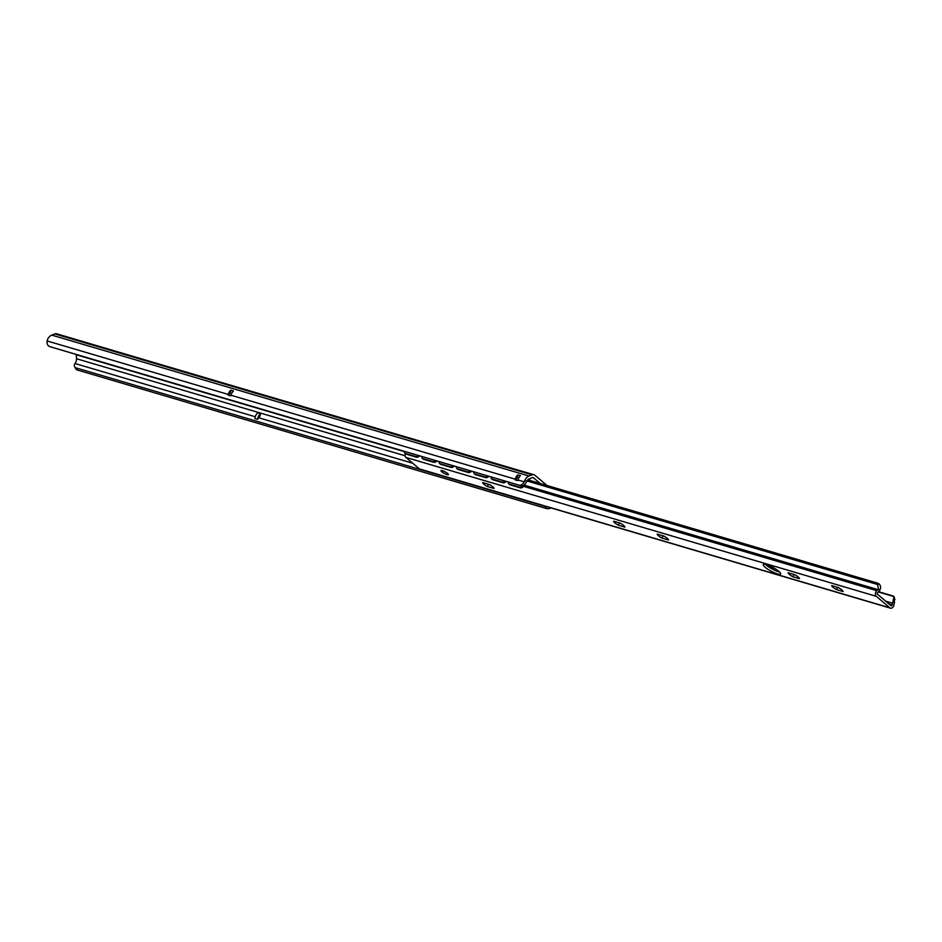 <?xml version="1.0" encoding="UTF-8"?>
<svg xmlns="http://www.w3.org/2000/svg" width="942" height="942" viewBox="0 0 942 942"><rect width="100%" height="100%" fill="white"/><g stroke="black" fill="none" stroke-linecap="round" stroke-linejoin="round"><path stroke-width="1.41" d="M517.747 480.608L515.015 479.808A3.945 2.732 106.5 0 0 517.711 474.874L520.431 475.675A7.901 5.464 106.5 0 0 517.935 479.973L517.747 480.608M515.015 479.808L515.215 479.172A7.901 5.464 -73.5 0 1 517.711 474.874M524.694 480.691L524.188 481.821A5.911 4.263 107.1 0 1 518.842 485.118L520.82 485.731A5.911 4.263 -72.9 0 0 526.166 482.434L526.719 481.315L524.694 480.691A7.901 5.464 -73.5 0 1 529.015 476.04L532.077 474.862A5.511 3.815 -73.5 0 1 533.973 474.756A5.511 3.815 -73.5 0 1 534.974 475.298L547.019 485.507M533.973 474.756L56.708 333.809A5.511 3.815 106.5 0 0 54.801 333.927L51.751 335.105A7.901 5.464 106.5 0 0 47.43 339.756L47.1 340.933L228.235 394.427A7.901 5.464 -73.5 0 1 230.731 390.129L233.463 390.93A7.901 5.464 106.5 0 0 230.967 395.228L230.778 395.864L228.046 395.063L228.235 394.427M51.728 347.209L49.749 346.597A5.911 4.263 107.1 0 1 49.714 346.585L51.704 347.198A5.911 4.263 -72.9 0 0 51.704 347.198A5.911 4.263 -72.9 0 0 51.728 347.209L520.82 485.731M540.896 505.171L545.277 506.455L546.466 508.539A5.911 3.556 -29.8 0 0 551.023 507.938M546.466 508.539L77.374 370.018L76.184 367.933A5.911 3.556 150.2 0 1 74.618 366.791A5.911 3.556 150.2 0 1 75.007 363.518L75.596 362.54A4.91 3.391 -73.5 0 0 76.502 358.737L405.013 455.74M74.618 366.791L75.807 368.864A5.911 3.556 -29.8 0 0 77.374 370.018M258.873 417.812L257.59 419.296L254.858 418.483A6.9 4.769 106.5 0 1 257.743 412.82L260.463 413.632A4.91 3.391 -73.5 0 1 258.873 417.812L412.773 463.264M76.184 367.933L426.596 471.412M436.982 474.485L443.918 476.522M454.303 479.596L461.227 481.645M471.624 484.706L478.548 486.755M488.933 489.828L495.869 491.865M506.254 494.939L513.19 496.987M523.575 500.049L530.499 502.098M546.631 506.631A5.911 3.556 150.2 0 1 545.277 506.455M49.714 346.585A5.911 4.263 107.1 0 1 47.1 340.933M49.749 346.597L518.842 485.118M540.213 483.493L533.584 477.877A2.52 1.743 106.5 0 0 533.125 477.618A2.52 1.743 106.5 0 0 532.254 477.676L529.204 478.854A4.91 3.391 106.5 0 0 526.719 481.315M230.731 390.129A3.945 2.732 -73.5 0 1 228.046 395.063M257.59 419.296A6.9 4.769 -73.5 0 1 260.463 413.632M76.196 354.439A2.52 1.743 -73.5 0 1 76.243 354.745L76.502 358.737M436.311 474.062L436.9 474.462A2.956 2.084 -55.8 0 0 437.771 474.485M436.9 474.462L426.679 471.436A2.956 2.084 -55.8 0 1 426.255 471.247A2.956 2.084 -55.8 0 1 425.984 471.012M540.225 504.747L540.814 505.147A2.956 2.084 -55.8 0 0 541.685 505.171M540.814 505.147L530.582 502.121A2.956 2.084 -55.8 0 1 530.158 501.921A2.956 2.084 -55.8 0 1 529.899 501.697M522.904 499.625L523.493 500.025A2.956 2.084 -55.8 0 0 524.364 500.061M523.493 500.025L513.26 497.011A2.956 2.084 -55.8 0 1 512.848 496.811A2.956 2.084 -55.8 0 1 512.578 496.575M505.583 494.515L506.172 494.915A2.956 2.084 -55.8 0 0 507.043 494.95M506.172 494.915L495.951 491.901A2.956 2.084 -55.8 0 1 495.527 491.7A2.956 2.084 -55.8 0 1 495.257 491.465M488.262 489.404L488.851 489.805A2.956 2.084 -55.8 0 0 489.722 489.828M488.851 489.805L478.63 486.778A2.956 2.084 -55.8 0 1 478.206 486.578A2.956 2.084 -55.8 0 1 477.947 486.355M470.953 484.282L471.542 484.683A2.956 2.084 -55.8 0 0 472.413 484.718M471.542 484.683L461.309 481.668A2.956 2.084 -55.8 0 1 460.885 481.468A2.956 2.084 -55.8 0 1 460.626 481.232M453.632 479.172L454.221 479.572A2.956 2.084 -55.8 0 0 455.092 479.608M454.221 479.572L443.988 476.558A2.956 2.084 -55.8 0 1 443.576 476.358A2.956 2.084 -55.8 0 1 443.305 476.122M421.886 456.517A2.956 1.99 -43.9 0 0 422.216 458.248A2.956 1.99 -43.9 0 0 422.84 458.624L433.073 461.651A2.956 1.99 -43.9 0 0 435.934 460.662M439.207 461.627A2.956 1.99 -43.9 0 0 439.525 463.37A2.956 1.99 -43.9 0 0 440.161 463.747L450.382 466.761A2.956 1.99 -43.9 0 0 453.243 465.784M456.529 466.749A2.956 1.99 -43.9 0 0 456.846 468.48A2.956 1.99 -43.9 0 0 457.482 468.857L467.703 471.871A2.956 1.99 -43.9 0 0 470.564 470.894M473.85 471.86A2.956 1.99 -43.9 0 0 474.167 473.59A2.956 1.99 -43.9 0 0 474.792 473.967L485.024 476.993A2.956 1.99 -43.9 0 0 487.885 476.004M491.159 476.97A2.956 1.99 -43.9 0 0 491.488 478.713A2.956 1.99 -43.9 0 0 492.113 479.078L502.345 482.104A2.956 1.99 -43.9 0 0 505.206 481.115M508.48 482.092A2.956 1.99 -43.9 0 0 508.798 483.823A2.956 1.99 -43.9 0 0 509.434 484.2L519.654 487.214A2.956 1.99 -43.9 0 0 523.081 485.577M404.577 451.406A2.956 1.99 -43.9 0 0 404.895 453.137A2.956 1.99 -43.9 0 0 405.519 453.514L415.752 456.529A2.956 1.99 -43.9 0 0 418.613 455.551M419.555 455.822A2.956 1.99 136.1 0 1 416.364 457.164L415.752 456.529M416.364 457.164L406.132 454.138A2.956 1.99 136.1 0 1 405.496 453.773A2.956 1.99 136.1 0 1 405.248 453.408M436.864 460.944A2.956 1.99 136.1 0 1 433.673 462.275L433.073 461.651M433.673 462.275L423.453 459.26A2.956 1.99 136.1 0 1 422.817 458.884A2.956 1.99 136.1 0 1 422.569 458.518M454.185 466.055A2.956 1.99 136.1 0 1 450.994 467.397L450.382 466.761M450.994 467.397L440.762 464.371A2.956 1.99 136.1 0 1 440.138 463.994A2.956 1.99 136.1 0 1 439.89 463.629M471.506 471.165A2.956 1.99 136.1 0 1 468.315 472.507L467.703 471.871M468.315 472.507L458.083 469.481A2.956 1.99 136.1 0 1 457.459 469.116A2.956 1.99 136.1 0 1 457.2 468.739M488.827 476.287A2.956 1.99 136.1 0 1 485.636 477.618L485.024 476.993M485.636 477.618L475.404 474.603A2.956 1.99 136.1 0 1 474.768 474.226A2.956 1.99 136.1 0 1 474.521 473.861M506.137 481.397A2.956 1.99 136.1 0 1 502.946 482.74L502.345 482.104M502.946 482.74L492.725 479.713A2.956 1.99 136.1 0 1 492.089 479.337A2.956 1.99 136.1 0 1 491.842 478.972M524.824 484.388L523.811 486.025A2.956 1.99 136.1 0 1 520.267 487.85L519.654 487.214M508.798 483.823L509.41 484.447A2.956 1.99 136.1 0 0 510.034 484.824L520.267 487.85M529.416 478.772A2.167 1.495 -73.5 0 1 529.804 480.42M528.968 480.173A0.989 0.683 106.5 0 0 528.721 479.631L528.356 479.325M765.469 564.388A9.856 2.084 -151.6 0 0 779.599 572.029M778.775 571.276A9.856 2.084 28.4 0 1 780.624 573.949A9.856 2.084 28.4 0 1 770.968 571.099A9.856 2.084 28.4 0 1 763.303 564.576A9.856 2.084 28.4 0 1 769.555 565.777A9.856 2.084 28.4 0 1 778.775 571.276M527.214 480.491L875.895 583.451A5.911 4.039 80 0 1 877.579 584.487L879.345 584.181C880.923 585.995 880.982 588.185 879.498 590.74A7.371 5.099 -73.5 0 1 878.745 591.541L877.591 592.589A0.989 0.683 106.5 0 0 877.449 594.202L891.038 605.73A0.989 0.683 106.5 0 0 892.18 604.952L892.533 603.221A7.371 5.099 -73.5 0 1 892.851 602.056L893.982 596.58L894.9 599.442M526.919 480.938L877.579 584.487L878.474 589.091A4.91 3.391 106.5 0 1 877.968 589.621L876.814 590.681A3.45 2.39 -73.5 0 0 876.296 596.321L889.896 607.849A3.45 2.39 -73.5 0 0 890.52 608.191A3.45 2.39 -73.5 0 0 893.887 605.153L894.241 603.422A4.91 3.391 106.5 0 1 894.453 602.633L892.851 602.056M661.885 538.047A6.406 1.354 28.4 0 1 657.21 534.09L663.863 536.057A6.406 1.354 28.4 0 1 668.537 540.013L661.885 538.047L663.027 535.939L664.322 536.316M618.246 525.165A6.406 1.354 28.4 0 1 613.572 521.197L620.225 523.163A6.406 1.354 28.4 0 1 624.899 527.131L618.246 525.165L619.4 523.045L620.684 523.434M836.425 589.598A6.406 1.354 28.4 0 1 831.751 585.63L838.404 587.596A6.406 1.354 28.4 0 1 843.078 591.552L836.425 589.598L837.579 587.478L838.863 587.855M792.799 576.704A6.406 1.354 28.4 0 1 788.113 572.748L794.765 574.714A6.406 1.354 28.4 0 1 799.44 578.671L792.799 576.704L793.941 574.596L795.225 574.973M447.627 473.485A4.239 0.895 28.4 0 1 448.416 474.638A4.239 0.895 28.4 0 1 444.271 473.414A4.239 0.895 28.4 0 1 440.962 470.611A4.239 0.895 28.4 0 1 443.658 471.13A4.239 0.895 28.4 0 1 447.627 473.485M487.344 486.508A6.406 1.354 28.4 0 1 482.669 482.54L489.31 484.506A6.406 1.354 28.4 0 1 493.985 488.474L487.344 486.508L488.486 484.388L489.781 484.777M894.417 598.759L894.453 602.633M878.297 591.953L893.982 596.58A5.911 2.567 168.9 0 0 892.651 595.85L878.58 591.694M405.248 453.502A3.45 2.39 106.5 0 0 405.849 457.4L419.437 468.916A3.45 2.39 106.5 0 0 420.073 469.257L890.52 608.191M527.779 479.819L877.661 583.145L875.895 583.451M879.345 584.181A5.911 4.039 -100 0 0 877.661 583.145M517.935 479.973L524.188 481.821M51.751 335.105L529.015 476.04M230.967 395.228L515.215 479.172M75.007 363.518L255.247 416.753M76.243 354.745L404.518 451.689M532.607 477.582L533.584 477.877M54.801 333.927L532.077 474.862M426.09 471.035L426.679 471.436M443.399 476.157L443.988 476.558M460.72 481.268L461.309 481.668M478.041 486.378L478.63 486.778M495.362 491.5L495.951 491.901M512.672 496.611L513.26 497.011M529.993 501.721L530.582 502.121M406.132 454.138L405.519 453.514M423.453 459.26L422.84 458.624M440.762 464.371L440.161 463.747M458.083 469.481L457.482 468.857M475.404 474.603L474.792 473.967M492.725 479.713L492.113 479.078M510.034 484.824L509.434 484.2M523.575 486.366L876.814 590.681M877.968 589.621L524.329 485.189M892.533 603.221L885.716 601.208M774.689 568.426L768.013 566.46M419.437 468.916L889.896 607.849M774.677 570.263L779.116 571.57M889.036 604.022L892.18 604.952M876.296 596.321L405.849 457.4M878.474 589.091L879.498 590.74M404.895 453.137L405.496 453.773M422.216 458.248L422.817 458.884M439.525 463.37L440.138 463.994M456.846 468.48L457.459 469.116M474.167 473.59L474.768 474.226M491.488 478.713L492.089 479.337"/></g></svg>
